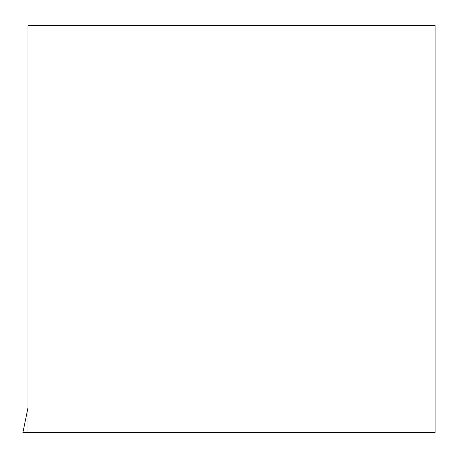 <?xml version="1.0" encoding="UTF-8"?>
<svg xmlns="http://www.w3.org/2000/svg" width="458" height="458" viewBox="0 0 458 458"><rect width="100%" height="100%" fill="white"/><g stroke="black" fill="none" stroke-linecap="round" stroke-linejoin="round"><path stroke-width="0.69" d="M435.1 25.442L435.1 432.558L27.99 432.558L27.99 25.442L435.1 25.442M27.99 407.735L22.9 432.558L27.99 432.558"/></g></svg>
